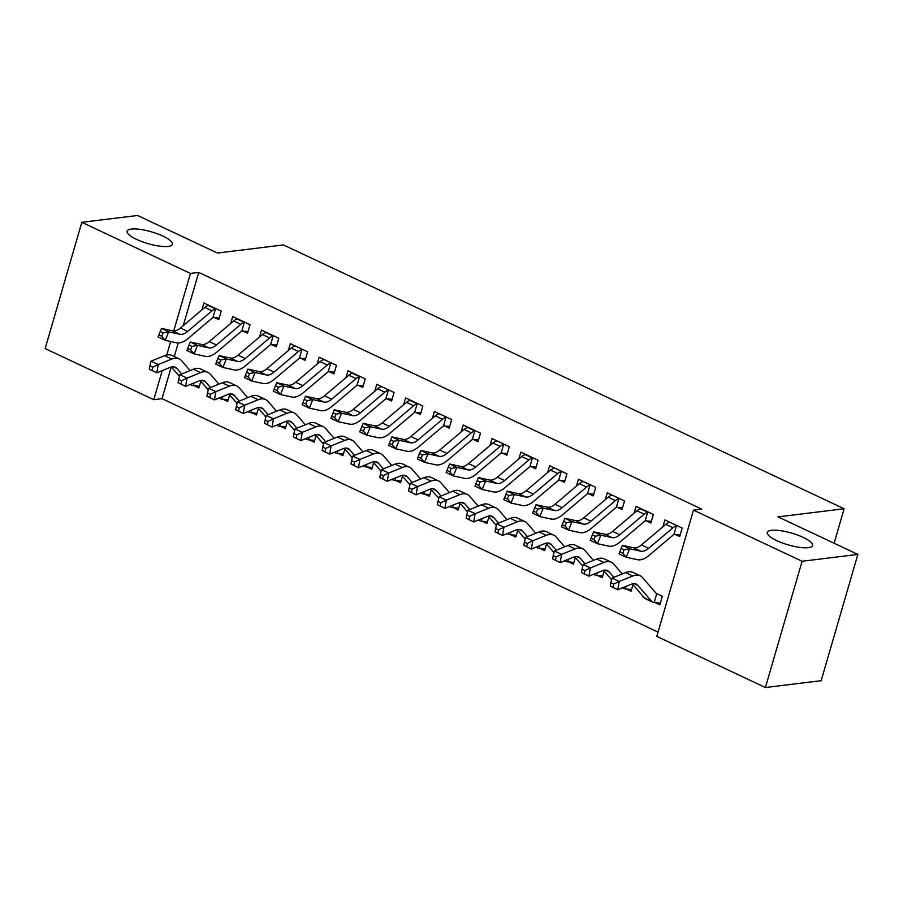 <?xml version="1.0" encoding="UTF-8"?>
<svg xmlns="http://www.w3.org/2000/svg" width="903" height="903" viewBox="0 0 903 903"><rect width="100%" height="100%" fill="white"/><g stroke="black" fill="none" stroke-linecap="round" stroke-linejoin="round"><path stroke-width="1.35" d="M168.195 246.429A23.557 6.14 -163.8 0 1 142.008 241.643A23.557 6.14 -163.8 0 1 127.131 231.179A23.557 6.14 -163.8 0 1 131.319 229.069A23.557 6.14 -163.8 0 1 157.506 233.843A23.557 6.14 -163.8 0 1 172.371 244.318A23.557 6.14 -163.8 0 1 168.195 246.429M808.366 547.669A23.557 6.14 -163.8 0 1 782.179 542.895A23.557 6.14 -163.8 0 1 767.313 532.42A23.557 6.14 -163.8 0 1 771.489 530.321A23.557 6.14 -163.8 0 1 797.676 535.095A23.557 6.14 -163.8 0 1 812.553 545.57A23.557 6.14 -163.8 0 1 808.366 547.669M171.231 367.013L162.021 398.674L658.05 632.1M162.021 398.674L153.77 399.69L45.15 348.581L81.834 222.319L190.454 273.428L173.715 331.017M81.834 222.319L137.583 215.478L217.386 253.032L283.463 244.927L844.113 508.761L778.047 516.866L857.85 554.419L821.166 680.681L765.417 687.522L656.797 636.401L693.481 510.15L802.101 561.26L765.417 687.522M834.101 543.245L844.113 508.761M223.018 399.261L227.703 401.463L229.622 394.848M242.851 331.017L247.524 333.207L250.007 324.685L232.714 316.547L230.716 323.443M280.641 426.374L285.325 428.575L287.244 421.961M300.473 358.13L305.146 360.331L307.63 351.798L290.337 343.659L288.339 350.556M338.264 453.487L342.937 455.688L344.867 449.073M358.096 385.242L362.769 387.443L365.252 378.91L347.96 370.772L345.962 377.668M395.886 480.61L400.56 482.8L402.49 476.197M415.719 412.355L420.392 414.556L422.875 406.023L405.582 397.896L403.585 404.781M453.509 507.723L458.182 509.924L460.101 503.31M473.341 439.468L478.014 441.669L480.486 433.147L463.205 425.008L461.207 431.905M511.132 534.836L515.805 537.037L517.724 530.422M530.953 466.591L535.637 468.792L538.109 460.259L520.828 452.121L518.819 459.017M568.755 561.948L573.428 564.149L575.346 557.535M588.575 493.704L593.26 495.905L595.732 487.372L578.451 479.233L576.441 486.13M626.377 589.061L631.05 591.262L632.969 584.647M646.198 520.817L650.882 523.018L653.354 514.484L636.073 506.346L634.064 513.243M693.481 510.15L701.744 509.134L198.705 272.424L183.241 325.667M178.218 342.959L174.268 356.55M675.015 534.373L679.688 536.574L682.171 528.041L664.879 519.914L662.881 526.799M655.183 602.617L659.856 604.818L662.339 596.296L656.188 593.395M643.918 597.323L642.575 596.691L642.778 596.003M617.392 507.26L622.065 509.461L624.549 500.928L607.256 492.79L605.258 499.686M597.56 575.504L602.245 577.706L604.163 571.091M559.77 480.148L564.443 482.349L566.926 473.815L549.634 465.677L547.636 472.574M539.938 548.392L544.622 550.593L546.541 543.978M502.147 453.024L506.82 455.225L509.303 446.703L492.011 438.565L490.013 445.461M482.315 521.279L486.999 523.48L488.918 516.866M444.524 425.911L449.197 428.112L451.681 419.579L434.399 411.452L432.39 418.337M424.703 494.167L429.376 496.368L431.295 489.753M386.902 398.799L391.586 401L394.058 392.466L376.777 384.339L374.768 391.225M367.081 467.043L371.754 469.244L373.673 462.629M329.279 371.686L333.963 373.887L336.435 365.354L319.154 357.216L317.145 364.112M309.458 439.93L314.131 442.131L316.05 435.517M271.656 344.574L276.341 346.775L278.813 338.241L261.531 330.103L259.522 337M251.835 412.818L256.508 415.019L258.427 408.404M214.045 317.45L218.718 319.651L221.19 311.129L203.909 302.99L201.911 309.887M194.213 385.705L198.886 387.906L200.805 381.292M170.667 341.515L166.75 355.003M162.213 370.614L153.77 399.69M857.85 554.419L802.101 561.26M198.705 272.424L190.454 273.428M643.297 596.601L642.575 596.691M669.552 522.115L669.258 522.408A12.879 6.456 115.2 0 0 665.793 524.338L641.412 544.949A18.399 9.233 -64.8 0 1 633.692 547.816L622.46 545.367L629.662 548.764L626.242 557.253L637.473 559.702A27.609 13.85 115.2 0 0 649.054 555.401L673.435 534.79A3.68 1.851 -64.8 0 1 673.954 534.429L676.46 525.794A12.879 6.456 115.2 0 0 672.995 527.736L648.614 548.335A18.399 9.233 -64.8 0 1 640.893 551.202L629.662 548.764L624.086 549.769L621.208 548.414L619.842 551.812L622.72 553.167L624.086 549.769M676.46 525.794L677.487 525.839M680.196 534.847L673.954 534.429M622.72 553.167L626.242 557.253L619.04 553.866L619.842 551.812M622.46 545.367L621.208 548.414M660.364 603.091L654.178 602.493A12.879 6.456 -64.8 0 1 652.767 602.166A12.879 6.456 -64.8 0 1 651.616 601.285L637.857 585.358A18.399 9.233 115.2 0 0 636.231 584.106A18.399 9.233 115.2 0 0 631.299 584.241L617.754 589.727L610.27 586.047L613.148 587.401L613.735 584.106L610.857 582.74L610.27 586.047M610.857 582.74L612.008 578.089L619.21 581.476L632.743 575.99A27.609 13.85 -64.8 0 1 640.148 575.775A27.609 13.85 -64.8 0 1 642.586 577.66L656.357 593.587A3.68 1.851 115.2 0 0 656.684 593.847L657.666 594.095M612.008 578.089L625.542 572.604A27.609 13.85 -64.8 0 1 632.935 572.389L640.148 575.775M656.684 593.847A3.68 1.851 115.2 0 0 656.695 593.847L654.178 602.493M652.767 602.166L645.555 598.779A12.879 6.456 -64.8 0 1 644.415 597.899L632.314 583.902M613.735 584.106L619.21 581.476L617.754 589.727L613.148 587.401M647.654 512.238L640.453 508.84A12.879 6.456 115.2 0 0 636.976 510.782L612.595 531.393A18.399 9.233 -64.8 0 1 604.875 534.26L593.643 531.811L600.845 535.208L597.436 543.696L608.667 546.146A27.609 13.85 115.2 0 0 620.248 541.845L644.629 521.234A3.68 1.851 -64.8 0 1 645.148 520.873L647.654 512.238A12.879 6.456 115.2 0 0 644.178 514.168L619.797 534.779A18.399 9.233 -64.8 0 1 612.087 537.646L600.845 535.208L595.269 536.213L592.391 534.858L591.025 538.256L593.903 539.61L595.269 536.213M651.379 521.291L645.148 520.873M593.903 539.61L597.436 543.696L590.235 540.31L591.025 538.256M593.643 531.811L592.391 534.858M611.941 494.991L611.636 495.284A12.879 6.456 115.2 0 0 608.17 497.226L583.789 517.837A18.399 9.233 -64.8 0 1 576.069 520.704L564.838 518.254L572.039 521.641L568.619 530.14L579.861 532.589A27.609 13.85 115.2 0 0 591.431 528.289L615.812 507.678A3.68 1.851 -64.8 0 1 616.331 507.317L618.848 498.682A12.879 6.456 115.2 0 0 615.372 500.612L590.991 521.223A18.399 9.233 -64.8 0 1 583.27 524.09L572.039 521.641L566.463 522.656L563.585 521.302L562.219 524.699L565.097 526.054L566.463 522.656M618.848 498.682L619.864 498.727M622.573 507.734L616.331 507.317M565.097 526.054L568.619 530.14L561.418 526.754L562.219 524.699M564.838 518.254L563.585 521.302M631.547 589.535L625.373 588.925A12.879 6.456 -64.8 0 1 623.95 588.609A12.879 6.456 -64.8 0 1 622.81 587.729L622.777 587.695M613.837 577.344L609.04 571.802A18.399 9.233 115.2 0 0 607.414 570.549A18.399 9.233 115.2 0 0 602.482 570.685L588.948 576.17L581.464 572.491L584.343 573.845L584.918 570.538L582.04 569.183L581.464 572.491M582.04 569.183L583.191 564.522L596.736 559.047A27.609 13.85 -64.8 0 1 604.13 558.833L611.331 562.219A27.609 13.85 -64.8 0 1 613.78 564.104L622.269 573.924M583.191 564.522L590.404 567.919L603.938 562.434A27.609 13.85 -64.8 0 1 611.331 562.219M611.602 579.715L603.509 570.335M625.373 588.925L626.129 586.34M584.918 570.538L590.404 567.919L588.948 576.17L584.343 573.845M602.741 575.979L596.567 575.369A12.879 6.456 -64.8 0 1 595.145 575.053A12.879 6.456 -64.8 0 1 594.005 574.173L594.005 574.173M585.02 563.788L580.234 558.246A18.399 9.233 115.2 0 0 578.609 556.993A18.399 9.233 115.2 0 0 573.676 557.128L560.131 562.614L552.647 558.934L555.526 560.289L556.113 556.982L553.234 555.627L552.647 558.934M553.234 555.627L554.386 550.965L567.919 545.491A27.609 13.85 -64.8 0 1 575.324 545.277L582.525 548.663A27.609 13.85 -64.8 0 1 584.963 550.548L593.452 560.368M554.386 550.965L561.587 554.363L575.121 548.877A27.609 13.85 -64.8 0 1 582.525 548.663M582.796 566.147L574.703 556.779M596.567 575.369L597.312 572.784M556.113 556.982L561.587 554.363L560.131 562.614L555.526 560.289M583.124 481.434L582.83 481.728A12.879 6.456 115.2 0 0 579.354 483.669L554.973 504.28A18.399 9.233 -64.8 0 1 547.263 507.147L536.021 504.698L543.234 508.084L539.813 516.584L551.044 519.033A27.609 13.85 115.2 0 0 562.625 514.733L587.006 494.122A3.68 1.851 -64.8 0 1 587.526 493.76L590.031 485.125A12.879 6.456 115.2 0 0 586.555 487.056L562.174 507.667A18.399 9.233 -64.8 0 1 554.465 510.534L543.234 508.084L537.657 509.1L534.768 507.746L533.402 511.143L536.292 512.498L537.657 509.1M590.031 485.125L591.059 485.171M593.756 494.178L587.526 493.76M536.292 512.498L539.813 516.584L532.612 513.197L533.402 511.143M536.021 504.698L534.768 507.746M554.318 467.878L554.024 468.172A12.879 6.456 115.2 0 0 550.548 470.113L526.167 490.724A18.399 9.233 -64.8 0 1 518.446 493.591L507.215 491.142L514.417 494.528L511.008 503.027L522.239 505.466A27.609 13.85 115.2 0 0 533.808 501.176L558.189 480.565A3.68 1.851 -64.8 0 1 558.709 480.204L561.226 471.558A12.879 6.456 115.2 0 0 557.749 473.499L533.368 494.11A18.399 9.233 -64.8 0 1 525.648 496.977L514.417 494.528L508.84 495.544L505.962 494.189L504.596 497.587L507.475 498.941L508.84 495.544M561.226 471.558L562.253 471.614M564.951 480.622L558.709 480.204M507.475 498.941L511.008 503.027L503.795 499.641L504.596 497.587M507.215 491.142L505.962 494.189M573.936 562.422L567.75 561.813A12.879 6.456 -64.8 0 1 566.328 561.497A12.879 6.456 -64.8 0 1 565.188 560.616L565.131 560.594M556.214 550.232L551.428 544.69A18.399 9.233 115.2 0 0 549.792 543.437A18.399 9.233 115.2 0 0 544.859 543.572L531.325 549.058L523.842 545.378L526.72 546.733L527.296 543.425L524.417 542.071L523.842 545.378M524.417 542.071L525.58 537.409L539.114 531.923A27.609 13.85 -64.8 0 1 546.507 531.72L553.708 535.107A27.609 13.85 -64.8 0 1 556.158 536.992L564.646 546.812M525.58 537.409L532.781 540.807L546.315 535.321A27.609 13.85 -64.8 0 1 553.708 535.107M553.979 552.591L545.886 543.222M567.75 561.813L568.506 559.228M527.296 543.425L532.781 540.807L531.325 549.058L526.72 546.733M545.119 548.866L538.944 548.256A12.879 6.456 -64.8 0 1 537.522 547.94A12.879 6.456 -64.8 0 1 536.382 547.06L536.382 547.06M527.397 536.675L522.611 531.133A18.399 9.233 115.2 0 0 520.986 529.869A18.399 9.233 115.2 0 0 516.053 530.016L502.519 535.502L495.025 531.822L497.914 533.176L498.49 529.869L495.612 528.515L495.025 531.822M495.612 528.515L496.763 523.853L510.297 518.367A27.609 13.85 -64.8 0 1 517.701 518.164L524.903 521.55A27.609 13.85 -64.8 0 1 527.341 523.435L535.84 533.255M496.763 523.853L503.964 527.239L517.498 521.765A27.609 13.85 -64.8 0 1 524.903 521.55M525.174 539.035L517.08 529.666M538.944 548.256L539.689 545.672M498.49 529.869L503.964 527.239L502.519 535.502L497.914 533.176M532.409 458.002L525.207 454.615A12.879 6.456 115.2 0 0 521.731 456.557L497.35 477.168A18.399 9.233 -64.8 0 1 489.64 480.024L478.409 477.585L485.611 480.972L482.191 489.471L493.422 491.909A27.609 13.85 115.2 0 0 505.003 487.62L529.384 467.009A3.68 1.851 -64.8 0 1 529.903 466.648L532.409 458.002A12.879 6.456 115.2 0 0 528.944 459.943L504.551 480.554A18.399 9.233 -64.8 0 1 496.842 483.421L485.611 480.972L480.035 481.988L477.145 480.633L475.779 484.031L478.669 485.385L480.035 481.988M536.134 467.054L529.903 466.648M478.669 485.385L482.191 489.471L474.989 486.085L475.779 484.031M478.409 477.585L477.145 480.633M516.313 535.31L510.127 534.7A12.879 6.456 -64.8 0 1 508.705 534.384A12.879 6.456 -64.8 0 1 507.565 533.504L507.531 533.47M498.591 523.119L493.806 517.577A18.399 9.233 115.2 0 0 492.169 516.313A18.399 9.233 115.2 0 0 487.236 516.46L473.703 521.945L466.219 518.254L469.097 519.62L469.684 516.313L466.795 514.958L466.219 518.254M466.795 514.958L467.957 510.297L481.491 504.811A27.609 13.85 -64.8 0 1 488.884 504.596L496.086 507.994A27.609 13.85 -64.8 0 1 498.535 509.868L507.023 519.699M467.957 510.297L475.159 513.683L488.692 508.208A27.609 13.85 -64.8 0 1 496.086 507.994M496.357 525.478L488.263 516.11M510.127 534.7L510.884 532.104M469.684 516.313L475.159 513.683L473.703 521.945L469.097 519.62M496.695 440.766L496.402 441.059A12.879 6.456 115.2 0 0 492.925 443.001L468.544 463.611A18.399 9.233 -64.8 0 1 460.823 466.467L449.592 464.029L456.794 467.415L453.385 475.915L464.616 478.353A27.609 13.85 115.2 0 0 476.186 474.064L500.567 453.453A3.68 1.851 -64.8 0 1 501.086 453.092L503.603 444.445A12.879 6.456 115.2 0 0 500.127 446.387L475.746 466.998A18.399 9.233 -64.8 0 1 468.025 469.865L456.794 467.415L451.218 468.431L448.339 467.077L446.974 470.474L449.852 471.829L451.218 468.431M503.603 444.445L504.63 444.502M507.328 453.498L501.086 453.092M449.852 471.829L453.385 475.915L446.184 472.517L446.974 470.474M449.592 464.029L448.339 467.077M487.496 521.753L481.322 521.144A12.879 6.456 -64.8 0 1 479.899 520.828A12.879 6.456 -64.8 0 1 478.759 519.947L478.759 519.947M469.786 509.552L464.989 504.009A18.399 9.233 115.2 0 0 463.363 502.757A18.399 9.233 115.2 0 0 458.431 502.903L444.897 508.389L437.402 504.698L440.292 506.052L440.867 502.757L437.989 501.402L437.402 504.698M437.989 501.402L439.14 496.74L452.674 491.255A27.609 13.85 -64.8 0 1 460.079 491.04L467.28 494.438A27.609 13.85 -64.8 0 1 469.729 496.311L478.218 506.143M439.14 496.74L446.342 500.127L459.875 494.641A27.609 13.85 -64.8 0 1 467.28 494.438M467.551 511.922L459.458 502.553M481.322 521.144L482.067 518.548M440.867 502.757L446.342 500.127L444.897 508.389L440.292 506.052M474.786 430.889L467.585 427.503A12.879 6.456 115.2 0 0 464.119 429.444L439.727 450.044A18.399 9.233 -64.8 0 1 432.018 452.911L420.787 450.473L427.988 453.859L424.568 462.359L435.799 464.797A27.609 13.85 115.2 0 0 447.38 460.496L471.761 439.896A3.68 1.851 -64.8 0 1 472.28 439.535L474.786 430.889A12.879 6.456 115.2 0 0 471.321 432.83L446.94 453.441A18.399 9.233 -64.8 0 1 439.219 456.308L427.988 453.859L422.412 454.875L419.534 453.509L418.168 456.907L421.046 458.272L422.412 454.875M478.511 439.942L472.28 439.535M421.046 458.272L424.568 462.359L417.367 458.961L418.168 456.907M420.787 450.473L419.534 453.509M439.072 413.653L438.779 413.946A12.879 6.456 115.2 0 0 435.302 415.877L410.921 436.488A18.399 9.233 -64.8 0 1 403.201 439.355L391.97 436.917L399.171 440.303L395.762 448.791L406.993 451.24A27.609 13.85 115.2 0 0 418.563 446.94L442.955 426.329A3.68 1.851 -64.8 0 1 443.463 425.968L445.98 417.333A12.879 6.456 115.2 0 0 442.504 419.274L418.123 439.885A18.399 9.233 -64.8 0 1 410.402 442.741L399.171 440.303L393.595 441.307L390.717 439.953L389.351 443.35L392.229 444.705L393.595 441.307M445.98 417.333L447.008 417.378M449.705 426.385L443.463 425.968M392.229 444.705L395.762 448.791L388.561 445.405L389.351 443.35M391.97 436.917L390.717 439.953M417.163 403.776L409.962 400.39A12.879 6.456 115.2 0 0 406.497 402.32L382.116 422.931A18.399 9.233 -64.8 0 1 374.395 425.798L363.164 423.349L370.365 426.747L366.945 435.235L378.176 437.684A27.609 13.85 115.2 0 0 389.757 433.384L414.138 412.773A3.68 1.851 -64.8 0 1 414.658 412.411L417.163 403.776A12.879 6.456 115.2 0 0 413.698 405.718L389.317 426.318A18.399 9.233 -64.8 0 1 381.597 429.185L370.365 426.747L364.789 427.751L361.911 426.397L360.545 429.794L363.424 431.149L364.789 427.751M420.888 412.829L414.658 412.411M363.424 431.149L366.945 435.235L359.744 431.848L360.545 429.794M363.164 423.349L361.911 426.397M381.45 386.529L381.156 386.834A12.879 6.456 115.2 0 0 377.68 388.764L353.299 409.375A18.399 9.233 -64.8 0 1 345.578 412.242L334.347 409.793L341.548 413.19L338.14 421.678L349.371 424.128A27.609 13.85 115.2 0 0 360.952 419.827L385.333 399.216A3.68 1.851 -64.8 0 1 385.852 398.855L388.358 390.22A12.879 6.456 115.2 0 0 384.881 392.15L360.5 412.761A18.399 9.233 -64.8 0 1 352.78 415.628L341.548 413.19L335.972 414.195L333.094 412.84L331.728 416.238L334.607 417.592L335.972 414.195M388.358 390.22L389.385 390.265M392.083 399.273L385.852 398.855M334.607 417.592L338.14 421.678L330.938 418.292L331.728 416.238M334.347 409.793L333.094 412.84M359.552 376.664L352.339 373.266A12.879 6.456 115.2 0 0 348.874 375.208L324.493 395.819A18.399 9.233 -64.8 0 1 316.772 398.686L305.541 396.236L312.743 399.623L309.323 408.122L320.565 410.572A27.609 13.85 115.2 0 0 332.135 406.271L356.516 385.66A3.68 1.851 -64.8 0 1 357.035 385.299L359.552 376.664A12.879 6.456 115.2 0 0 356.075 378.594L331.694 399.205A18.399 9.233 -64.8 0 1 323.974 402.072L312.743 399.623L307.167 400.639L304.288 399.284L302.923 402.682L305.801 404.036L307.167 400.639M363.277 385.716L357.035 385.299M305.801 404.036L309.323 408.122L302.121 404.736L302.923 402.682M305.541 396.236L304.288 399.284M323.827 359.417L323.534 359.71A12.879 6.456 115.2 0 0 320.057 361.651L295.676 382.262A18.399 9.233 -64.8 0 1 287.955 385.129L276.724 382.68L283.926 386.066L280.517 394.566L291.748 397.015A27.609 13.85 115.2 0 0 303.329 392.715L327.71 372.104A3.68 1.851 -64.8 0 1 328.229 371.743L330.735 363.108A12.879 6.456 115.2 0 0 327.258 365.038L302.877 385.649A18.399 9.233 -64.8 0 1 295.168 388.516L283.926 386.066L278.361 387.082L275.471 385.728L274.106 389.125L276.995 390.48L278.361 387.082M330.735 363.108L331.762 363.153M334.46 372.16L328.229 371.743M276.995 390.48L280.517 394.566L273.316 391.18L274.106 389.125M276.724 382.68L275.471 385.728M295.021 345.86L294.728 346.154A12.879 6.456 115.2 0 0 291.251 348.095L266.87 368.706A18.399 9.233 -64.8 0 1 259.15 371.573L247.919 369.124L255.12 372.51L251.711 381.01L262.942 383.459A27.609 13.85 115.2 0 0 274.512 379.158L298.893 358.547A3.68 1.851 -64.8 0 1 299.412 358.186L301.929 349.54A12.879 6.456 115.2 0 0 298.453 351.481L274.072 372.092A18.399 9.233 -64.8 0 1 266.351 374.959L255.12 372.51L249.544 373.526L246.666 372.171L245.3 375.569L248.178 376.923L249.544 373.526M301.929 349.54L302.945 349.596M305.654 358.604L299.412 358.186M248.178 376.923L251.711 381.01L244.499 377.623L245.3 375.569M247.919 369.124L246.666 372.171M273.112 335.984L265.911 332.597A12.879 6.456 115.2 0 0 262.434 334.539L238.053 355.15A18.399 9.233 -64.8 0 1 230.344 358.006L219.102 355.568L226.314 358.954L222.894 367.453L234.125 369.891A27.609 13.85 115.2 0 0 245.706 365.602L270.087 344.991A3.68 1.851 -64.8 0 1 270.607 344.63L273.112 335.984A12.879 6.456 115.2 0 0 269.647 337.925L245.255 358.536A18.399 9.233 -64.8 0 1 237.545 361.403L226.314 358.954L220.738 359.97L217.849 358.615L216.483 362.013L219.373 363.367L220.738 359.97M276.837 345.036L270.607 344.63M219.373 363.367L222.894 367.453L215.693 364.067L216.483 362.013M219.102 355.568L217.849 358.615M244.307 322.427L237.105 319.041A12.879 6.456 115.2 0 0 233.629 320.983L209.248 341.594A18.399 9.233 -64.8 0 1 201.527 344.449L190.296 342.011L197.497 345.397L194.089 353.897L205.32 356.335A27.609 13.85 115.2 0 0 216.889 352.046L241.27 331.435A3.68 1.851 -64.8 0 1 241.79 331.074L244.307 322.427A12.879 6.456 115.2 0 0 240.83 324.369L216.449 344.98A18.399 9.233 -64.8 0 1 208.728 347.847L197.497 345.397L191.921 346.413L189.043 345.059L187.677 348.456L190.556 349.811L191.921 346.413M248.032 331.48L241.79 331.074M190.556 349.811L194.089 353.897L186.887 350.499L187.677 348.456M190.296 342.011L189.043 345.059M458.69 508.197L452.505 507.588A12.879 6.456 -64.8 0 1 451.082 507.26A12.879 6.456 -64.8 0 1 449.942 506.391L449.908 506.346M440.969 495.995L436.183 490.453A18.399 9.233 115.2 0 0 434.546 489.2A18.399 9.233 115.2 0 0 429.614 489.347L416.08 494.821L408.596 491.142L411.475 492.496L412.061 489.2L409.172 487.846L408.596 491.142M409.172 487.846L410.334 483.184L423.868 477.698A27.609 13.85 -64.8 0 1 431.262 477.484L438.463 480.881A27.609 13.85 -64.8 0 1 440.912 482.755L449.401 492.586M410.334 483.184L417.536 486.57L431.07 481.085A27.609 13.85 -64.8 0 1 438.463 480.881M438.745 498.366L430.641 488.997M452.505 507.588L453.261 504.991M412.061 489.2L417.536 486.57L416.08 494.821L411.475 492.496M429.873 494.63L423.699 494.031A12.879 6.456 -64.8 0 1 422.277 493.704A12.879 6.456 -64.8 0 1 421.137 492.835L421.137 492.835M412.163 482.439L407.366 476.897A18.399 9.233 115.2 0 0 405.74 475.644A18.399 9.233 115.2 0 0 400.808 475.791L387.274 481.265L379.791 477.585L382.669 478.94L383.244 475.644L380.366 474.289L379.791 477.585M380.366 474.289L381.517 469.628L395.051 464.142A27.609 13.85 -64.8 0 1 402.456 463.928L409.657 467.314A27.609 13.85 -64.8 0 1 412.107 469.199L420.595 479.03M381.517 469.628L388.719 473.014L402.264 467.528A27.609 13.85 -64.8 0 1 409.657 467.314M409.928 484.809L401.835 475.441M423.699 494.031L424.444 491.435M383.244 475.644L388.719 473.014L387.274 481.265L382.669 478.94M401.067 481.073L394.882 480.475A12.879 6.456 -64.8 0 1 393.471 480.148A12.879 6.456 -64.8 0 1 392.32 479.267L392.297 479.233M383.346 468.883L378.56 463.341A18.399 9.233 115.2 0 0 376.923 462.088A18.399 9.233 115.2 0 0 372.002 462.223L358.457 467.709L350.974 464.029L353.852 465.384L354.439 462.088L351.56 460.722L350.974 464.029M351.56 460.722L352.712 456.071L366.246 450.586A27.609 13.85 -64.8 0 1 373.639 450.371L380.852 453.757A27.609 13.85 -64.8 0 1 383.29 455.643L391.778 465.463M352.712 456.071L359.913 459.458L373.447 453.972A27.609 13.85 -64.8 0 1 380.852 453.757M381.122 471.253L373.018 461.884M394.882 480.475L395.638 477.879M354.439 462.088L359.913 459.458L358.457 467.709L353.852 465.384M372.25 467.517L366.076 466.907A12.879 6.456 -64.8 0 1 364.654 466.591A12.879 6.456 -64.8 0 1 363.514 465.711L363.514 465.711M354.54 455.326L349.743 449.784A18.399 9.233 115.2 0 0 348.118 448.531A18.399 9.233 115.2 0 0 343.185 448.667L329.651 454.153L322.168 450.473L325.046 451.827L325.622 448.52L322.743 447.166L322.168 450.473M322.743 447.166L323.895 442.504L337.44 437.029A27.609 13.85 -64.8 0 1 344.833 436.815L352.035 440.201A27.609 13.85 -64.8 0 1 354.484 442.086L362.972 451.906M323.895 442.504L331.108 445.901L344.641 440.416A27.609 13.85 -64.8 0 1 352.035 440.201M352.305 457.697L344.212 448.328M366.076 466.907L366.832 464.323M325.622 448.52L331.108 445.901L329.651 454.153L325.046 451.827M343.445 453.961L337.259 453.351A12.879 6.456 -64.8 0 1 335.848 453.035A12.879 6.456 -64.8 0 1 334.708 452.155L334.674 452.121M325.723 441.77L320.937 436.228A18.399 9.233 115.2 0 0 319.312 434.975A18.399 9.233 115.2 0 0 314.379 435.111L300.834 440.596L293.351 436.917L296.229 438.271L296.816 434.964L293.938 433.609L293.351 436.917M293.938 433.609L295.089 428.948L308.623 423.473A27.609 13.85 -64.8 0 1 316.027 423.259L323.229 426.645A27.609 13.85 -64.8 0 1 325.667 428.53L334.155 438.35M295.089 428.948L302.291 432.345L315.824 426.859A27.609 13.85 -64.8 0 1 323.229 426.645M323.5 444.129L315.395 434.761M337.259 453.351L338.015 450.766M296.816 434.964L302.291 432.345L300.834 440.596L296.229 438.271M314.639 440.404L308.454 439.795A12.879 6.456 -64.8 0 1 307.031 439.479A12.879 6.456 -64.8 0 1 305.891 438.598L305.891 438.598M296.918 428.214L292.132 422.672A18.399 9.233 115.2 0 0 290.495 421.419A18.399 9.233 115.2 0 0 285.562 421.554L272.029 427.04L264.545 423.36L267.423 424.715L267.999 421.408L265.121 420.053L264.545 423.36M265.121 420.053L266.283 415.391L279.817 409.917A27.609 13.85 -64.8 0 1 287.21 409.702L294.412 413.089A27.609 13.85 -64.8 0 1 296.861 414.974L305.349 424.794M266.283 415.391L273.485 418.789L287.019 413.303A27.609 13.85 -64.8 0 1 294.412 413.089M294.683 430.573L286.59 421.204M308.454 439.795L309.21 437.21M267.999 421.408L273.485 418.789L272.029 427.04L267.423 424.715M285.822 426.848L279.648 426.239A12.879 6.456 -64.8 0 1 278.226 425.923A12.879 6.456 -64.8 0 1 277.086 425.042L277.086 425.042M268.101 414.658L263.315 409.115A18.399 9.233 115.2 0 0 261.689 407.863A18.399 9.233 115.2 0 0 256.757 407.998L243.223 413.484L235.728 409.804L238.618 411.158L239.193 407.851L236.315 406.497L235.728 409.804M236.315 406.497L237.466 401.835L251 396.349A27.609 13.85 -64.8 0 1 258.405 396.146L265.606 399.532A27.609 13.85 -64.8 0 1 268.044 401.417L276.544 411.237M237.466 401.835L244.668 405.221L258.202 399.747A27.609 13.85 -64.8 0 1 265.606 399.532M265.877 417.017L257.784 407.648M279.648 426.239L280.393 423.654M239.193 407.851L244.668 405.221L243.223 413.484L238.618 411.158M257.016 413.292L250.831 412.682A12.879 6.456 -64.8 0 1 249.409 412.366A12.879 6.456 -64.8 0 1 248.269 411.486L248.235 411.452M239.295 401.101L234.509 395.559A18.399 9.233 115.2 0 0 232.872 394.295A18.399 9.233 115.2 0 0 227.94 394.442L214.406 399.927L206.922 396.236L209.801 397.602L210.388 394.295L207.498 392.94L206.922 396.236M207.498 392.94L208.661 388.279L222.194 382.793A27.609 13.85 -64.8 0 1 229.588 382.59L236.789 385.976A27.609 13.85 -64.8 0 1 239.239 387.861L247.727 397.681M208.661 388.279L215.862 391.665L229.396 386.191A27.609 13.85 -64.8 0 1 236.789 385.976M237.06 403.46L228.967 394.092M250.831 412.682L251.587 410.097M210.388 394.295L215.862 391.665L214.406 399.927L209.801 397.602M228.199 399.736L222.025 399.126A12.879 6.456 -64.8 0 1 220.603 398.81A12.879 6.456 -64.8 0 1 219.463 397.93L219.463 397.93M210.478 387.534L205.692 381.992A18.399 9.233 115.2 0 0 204.067 380.739A18.399 9.233 115.2 0 0 199.134 380.885L185.6 386.371L178.105 382.68L180.995 384.035L181.571 380.739L178.692 379.384L178.105 382.68M178.692 379.384L179.844 374.722L193.377 369.237A27.609 13.85 -64.8 0 1 200.782 369.022L207.983 372.42A27.609 13.85 -64.8 0 1 210.422 374.293L218.921 384.125M179.844 374.722L187.045 378.109L200.579 372.623A27.609 13.85 -64.8 0 1 207.983 372.42M208.254 389.904L200.161 380.535M222.025 399.126L222.77 396.53M181.571 380.739L187.045 378.109L185.6 386.371L180.995 384.035M215.49 308.871L208.288 305.485A12.879 6.456 115.2 0 0 204.823 307.426L180.431 328.026A18.399 9.233 -64.8 0 1 172.721 330.893L161.49 328.455L168.692 331.841L165.272 340.341L176.503 342.779A27.609 13.85 115.2 0 0 188.084 338.49L212.465 317.879A3.68 1.851 -64.8 0 1 212.984 317.517L215.49 308.871A12.879 6.456 115.2 0 0 212.024 310.813L187.643 331.424A18.399 9.233 -64.8 0 1 179.923 334.291L168.692 331.841L163.116 332.857L160.226 331.491L158.86 334.9L161.75 336.255L163.116 332.857M219.215 317.924L212.984 317.517M161.75 336.255L165.272 340.341L158.07 336.943L158.86 334.9M161.49 328.455L160.226 331.491M199.394 386.179L193.208 385.57A12.879 6.456 -64.8 0 1 191.786 385.254A12.879 6.456 -64.8 0 1 190.646 384.373L190.646 384.373M181.672 373.977L176.886 368.435A18.399 9.233 115.2 0 0 175.25 367.182A18.399 9.233 115.2 0 0 170.317 367.329L156.783 372.804L149.3 369.124L152.178 370.478L152.765 367.182L149.875 365.828L149.3 369.124M149.875 365.828L151.038 361.166L164.572 355.68A27.609 13.85 -64.8 0 1 171.965 355.466L179.166 358.863A27.609 13.85 -64.8 0 1 181.616 360.737L190.104 370.569M151.038 361.166L158.239 364.552L171.773 359.067A27.609 13.85 -64.8 0 1 179.166 358.863M179.437 376.348L171.344 366.979M193.208 385.57L193.964 382.974M152.765 367.182L158.239 364.552L156.783 372.804L152.178 370.478M677.431 525.839L669.541 522.126M648.614 548.335L641.412 544.949M640.893 551.202L633.692 547.816M672.995 527.736L665.793 524.338M656.221 593.44L657.598 594.084M634.222 583.643L637.857 585.358M625.542 572.604L632.743 575.99M644.415 597.899L651.616 601.285M619.797 534.779L612.595 531.393M612.087 537.646L604.875 534.26M644.178 514.168L636.976 510.782M619.808 498.727L611.918 495.013M590.991 521.223L583.789 517.837M583.27 524.09L576.069 520.704M615.372 500.612L608.17 497.226M605.405 570.086L609.04 571.802M596.736 559.047L603.938 562.434M576.599 556.53L580.234 558.246M567.919 545.491L575.121 548.877M590.991 485.159L583.112 481.457M562.174 507.667L554.973 504.28M554.465 510.534L547.263 507.147M586.555 487.056L579.354 483.669M562.185 471.603L554.295 467.901M533.368 494.11L526.167 490.724M525.648 496.977L518.446 493.591M557.749 473.499L550.548 470.113M547.782 542.974L551.428 544.69M539.114 531.923L546.315 535.321M518.977 529.418L522.611 531.133M510.297 518.367L517.498 521.765M504.551 480.554L497.35 477.168M496.842 483.421L489.64 480.024M528.944 459.943L521.731 456.557M490.171 515.861L493.806 517.577M481.491 504.811L488.692 508.208M504.563 444.49L496.673 440.777M475.746 466.998L468.544 463.611M468.025 469.865L460.823 466.467M500.127 446.387L492.925 443.001M461.354 502.305L464.989 504.009M452.674 491.255L459.875 494.641M446.94 453.441L439.727 450.044M439.219 456.308L432.018 452.911M471.321 432.83L464.119 429.444M446.94 417.378L439.05 413.664M418.123 439.885L410.921 436.488M410.402 442.741L403.201 439.355M442.504 419.274L435.302 415.877M389.317 426.318L382.116 422.931M381.597 429.185L374.395 425.798M413.698 405.718L406.497 402.32M389.317 390.265L381.427 386.552M360.5 412.761L353.299 409.375M352.78 415.628L345.578 412.242M384.881 392.15L377.68 388.764M331.694 399.205L324.493 395.819M323.974 402.072L316.772 398.686M356.075 378.594L348.874 375.208M331.694 363.141L323.805 359.439M302.877 385.649L295.676 382.262M295.168 388.516L287.955 385.129M327.258 365.038L320.057 361.651M302.889 349.585L294.999 345.883M274.072 372.092L266.87 368.706M266.351 374.959L259.15 371.573M298.453 351.481L291.251 348.095M245.255 358.536L238.053 355.15M237.545 361.403L230.344 358.006M269.647 337.925L262.434 334.539M216.449 344.98L209.248 341.594M208.728 347.847L201.527 344.449M240.83 324.369L233.629 320.983M432.548 488.749L436.183 490.453M423.868 477.698L431.07 481.085M403.731 475.192L407.366 476.897M395.051 464.142L402.264 467.528M374.926 461.636L378.56 463.341M366.246 450.586L373.447 453.972M346.109 448.069L349.743 449.784M337.44 437.029L344.641 440.416M317.303 434.512L320.937 436.228M308.623 423.473L315.824 426.859M288.486 420.956L292.132 422.672M279.817 409.917L287.019 413.303M259.68 407.4L263.315 409.115M251 396.349L258.202 399.747M230.875 393.843L234.509 395.559M222.194 382.793L229.396 386.191M202.058 380.287L205.692 381.992M193.377 369.237L200.579 372.623M187.643 331.424L180.431 328.026M179.923 334.291L172.721 330.893M212.024 310.813L204.823 307.426M173.252 366.731L176.886 368.435M164.572 355.68L171.773 359.067M622.359 587.864L623.95 588.609M593.553 574.308L595.145 575.053M564.747 560.752L566.328 561.497M535.93 547.195L537.522 547.94M507.125 533.628L508.705 534.384M478.308 520.072L479.899 520.828M449.502 506.515L451.082 507.26M420.685 492.959L422.277 493.704M391.879 479.403L393.471 480.148M363.062 465.846L364.654 466.591M334.257 452.29L335.848 453.035M305.44 438.734L307.031 439.479M276.634 425.178L278.226 425.923M247.828 411.621L249.409 412.366M219.011 398.054L220.603 398.81M190.206 384.497L191.786 385.254"/></g></svg>
